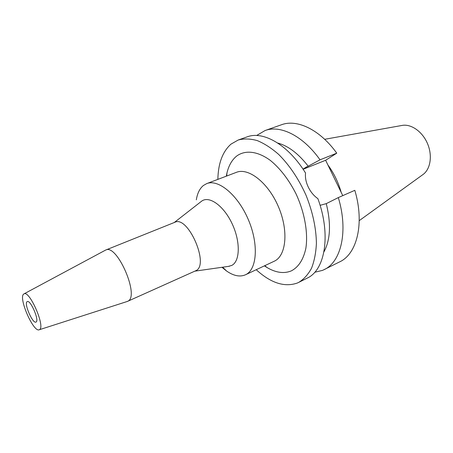 <?xml version="1.0" encoding="UTF-8"?>
<svg xmlns="http://www.w3.org/2000/svg" width="453" height="453" viewBox="0 0 453 453"><rect width="100%" height="100%" fill="white"/><g stroke="black" fill="none" stroke-linecap="round" stroke-linejoin="round"><path stroke-width="0.68" d="M36.138 321.981C39.451 320.243 30.447 299.569 27.259 301.573L27.021 301.721C23.907 303.833 32.769 324.014 35.968 322.077L36.138 321.981M23.607 294.144L23.992 293.878C29.473 289.954 45.538 326.766 39.564 329.597L39.241 329.767C33.539 332.751 18.324 298.04 23.607 294.144M105.277 250.26L105.77 250.022C116.993 243.601 139.824 296.177 127.956 301.154L127.061 301.539M127.576 301.347L195.99 270.634C209.643 264.829 187.995 215.215 174.909 222.259L105.77 250.022M200.934 201.715L201.766 201.064C209.348 195.503 223.839 205.86 232.163 223.81C240.6 241.687 240.096 261.358 231.749 265.424L228.414 266.387M196.325 199.841C197.366 193.261 199.745 188.465 203.454 185.464L206.721 183.612C218.318 178.799 237.876 194.937 248.318 219.603C258.895 244.207 257.044 269.597 245.577 274.728L245.452 274.79C239.914 277.168 233.618 275.905 226.557 271.007L221.976 267.298M274.065 261.302L274.32 261.183C286.262 255.809 288.759 230.758 278.453 206.8C268.295 182.786 248.521 167.344 236.415 172.333L206.721 183.612M264.399 265.86L267.253 267.666C276.058 272.785 284.093 273.85 291.353 270.866C298.55 267.117 303.38 259.626 305.849 248.403C308.255 232.91 304.648 212.395 295.945 193.686C288.788 179.665 280.305 168.618 270.498 160.532C257.672 151.064 245.22 149.779 236.664 156.059C232.015 159.841 228.782 165.441 226.976 172.87L226.296 176.177M217.853 179.382C218.21 163.386 222.587 151.636 230.985 144.133L238.216 140.011C244.008 138.488 250.35 138.68 257.242 140.589C264.331 143.51 271.472 148.125 278.669 154.422C289.524 165.271 298.646 178.878 306.03 195.237C312.683 211.908 316.143 227.916 316.409 243.261C315.951 252.814 314.314 261.16 311.5 268.289C308.085 274.575 303.821 279.274 298.703 282.389L297.174 283.085C284.388 287.451 270.741 282.995 256.228 269.711M298.703 282.389L307.111 278.176C325.09 270.214 331.279 234.92 317.893 198.657C313.855 195.832 310.662 191.987 308.306 187.129C305.979 182.27 305.056 177.57 305.537 173.023C288.233 144.779 263.21 130.6 247.078 136.885L238.216 140.011M277.712 143.035C288.244 145.86 298.408 153.578 308.187 166.194L302.995 169.099M320.095 205.317L326.262 203.64C331.205 223.748 330.435 239.824 323.946 251.857M326.262 203.64L338.317 197.587L354.818 190.328C364.722 223.363 357.026 253.935 339.693 261.857L322.581 270.362L314.744 272.259M342.762 195.628L325.628 160.271L336.76 153.171C319.863 129.569 297.015 118.856 281.449 124.762L265.062 130.543C280.35 124.728 303.057 135.775 320.033 159.824L308.187 166.194M303.119 169.28L325.628 160.271M256.641 135.498L265.062 130.543M336.76 153.171L320.033 159.824M338.317 197.587C348.482 231.104 341.2 261.879 324.155 269.637M341.194 192.4C338.329 182.287 333.889 173.131 327.881 164.926M359.235 220.651L422.728 174.722C430.424 169.547 432.717 155.764 427.519 143.624C422.389 131.449 410.871 123.533 401.805 125.481L324.671 139.303M306.794 166.749L303.051 169.184M23.992 293.878L105.498 250.141M39.241 329.767L127.304 301.46M174.235 222.531L201.766 201.064M194.892 271.149L229.456 266.234M222.661 267.202L226.557 271.007M274.19 261.245L245.452 274.79M264.767 265.685L267.253 267.666M226.676 176.03L226.976 172.87"/></g></svg>
